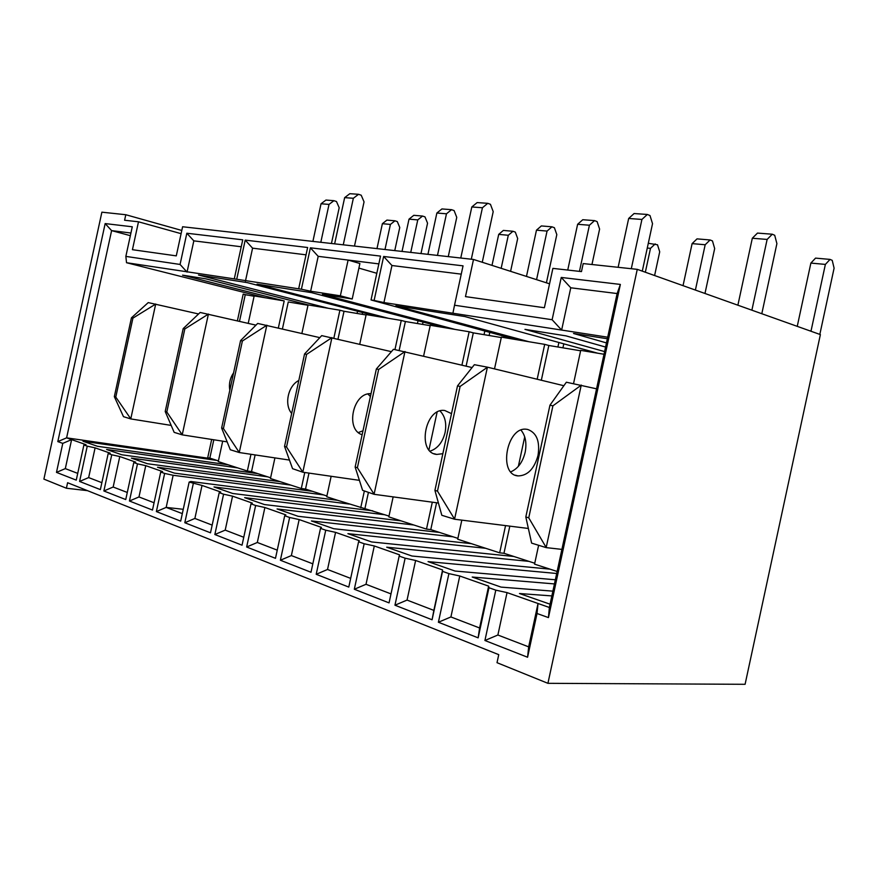<?xml version="1.0" encoding="UTF-8"?>
<svg xmlns="http://www.w3.org/2000/svg" width="878" height="878" viewBox="0 0 878 878"><rect width="100%" height="100%" fill="white"/><g stroke="black" fill="none" stroke-linecap="round" stroke-linejoin="round"><path stroke-width="1.32" d="M388.998 516.077L337.624 500.295L190.833 481.506L189.154 482.066L180.692 521.126L156.372 511.578L164.647 473.429L160.729 472.046L152.487 510.052L129.439 501.009L137.495 463.858L133.774 462.552L125.741 499.56L103.878 490.978L111.736 454.782L108.192 453.531L100.366 489.606L79.591 481.451L87.251 446.156L83.893 444.97L76.254 480.134L56.477 472.386L62.777 443.379L57.816 441.601L105.162 223.583L132.282 226.787L125.85 256.398L180.067 264.454L186.838 233.23L242.745 239.826L234.283 278.875L236.72 279.248L245.203 240.122L307.629 247.497L298.674 288.807L301.406 289.224L310.384 247.815L380.536 256.102L371.032 299.969L374.116 300.452L383.642 256.475L463.046 265.847L454.53 305.226L552.119 319.724L561.251 277.448L620.362 284.428L548.454 617.596L537.029 613.502L527.579 657.238L484.919 640.501L495.796 590.148L488.969 587.733L488.64 586.142L459.765 575.99L448.91 573.619L442.534 571.369L442.589 569.954L415.623 560.482L405.131 558.188L399.172 556.092L399.567 554.841L374.302 545.962L364.161 543.745L358.586 541.781L359.256 540.683L335.561 532.353L325.738 530.202L320.503 528.358L321.436 527.393L299.157 519.567L289.63 517.482L284.702 515.748L285.866 514.892L264.893 507.517L255.641 505.498L250.998 503.862L252.348 503.116L232.56 496.158L223.583 494.204L219.204 492.657L220.729 492.009L202.028 485.435L189.154 482.066M507.045 592.606L497.881 635.014L528.666 646.856L538.027 603.493L507.045 592.606L495.796 590.148M537.029 613.502L538.027 603.493L549.365 607.477L607.697 337.196L383.938 302.559L374.116 300.452M551.856 595.921L519.48 593.528L550.067 604.196M552.888 591.146L501.086 587.108L472.21 577.033L554.446 583.925M555.346 579.776L455.045 571.04L428.058 561.624L556.696 573.488M557.135 571.468L549.979 569.142L411.98 556.015L386.704 547.203L528.962 561.371L513.849 556.476L371.635 541.945L347.897 533.659L485.666 548.289L471.365 543.658L333.739 528.721L311.416 520.939L453.059 536.809L439.527 532.43L298.092 516.286L277.064 508.944L413.823 525L400.994 520.841L264.487 504.565L244.644 497.639L384.959 514.771M372.766 510.831L232.769 493.491L214.002 486.95L349.203 504.049M357.072 313.446L357.555 311.218M417.434 323.532L418.038 320.733M484.041 334.661L484.81 331.127M557.914 346.997L558.88 342.486M234.283 278.875L126.531 262.72L265.375 297.785L284.198 300.924L182.569 275.154L205.814 278.831L308.068 304.907L328.339 308.288L198.494 275.023L247.267 282.617L378.462 316.64L388.493 318.319L257.067 284.154L311.481 292.626L443.895 327.549L455.002 329.404L322.445 294.339L352.21 298.981L340.357 295.82L348.105 260.064L318.198 256.343L310.647 291.222L340.357 295.82M310.647 291.222L301.406 289.224M298.674 288.807L236.72 279.248M125.795 214.726L101.881 212.18L43.9 479.114L66.399 488.234L67.595 482.724L498.748 654.659L497.014 662.692L547.927 683.325L637.263 269.348L583.201 263.576L581.466 271.598L552.888 268.383L544.382 307.739L465.472 296.621L473.505 259.46L182.602 226.754L176.28 255.871L132.435 249.692L138.494 221.794L124.599 220.235L125.795 214.726L181.801 230.453M371.032 299.969L516.538 339.665L528.918 341.729L395.846 305.785L464.868 316.541L597.688 353.197L604.02 354.251M604.602 351.584L524.956 329.371L566.047 335.879L605.568 347.051M606.468 342.914L573.532 333.475L607.367 338.754M376.816 273.288L358.893 268.108M254.104 296.248L243.151 294.251M247.223 295.107L243.184 294.086L237.389 320.81M183.261 509.295L166.172 507.407L182.317 513.619M213.815 439.779L209.831 458.107L217.053 460.445L82.982 441.239L97.469 446.287L228.115 464.78L218.26 461.587L222.694 441.162M326.89 495.982L323.51 494.896L173.142 475.283L166.172 507.407L156.372 511.578M323.51 494.896L312.48 491.329L174.349 473.11L157.502 467.239L290.772 485.095L280.28 481.693L147.405 463.716L131.404 458.129L267.801 476.864L257.77 473.626L121.801 454.782L106.589 449.481L237.686 467.886L228.115 464.78M488.969 587.733L478.148 637.845L438.396 622.25L448.91 573.619M442.534 571.369L432.075 619.769L394.957 605.205L405.131 558.188M399.172 556.092L389.053 602.89L354.317 589.248L364.161 543.745M358.586 541.781L348.786 587.086L316.201 574.289L325.738 530.202M320.503 528.358L310.999 572.258L280.378 560.241L289.63 517.482M284.702 515.748L275.483 558.32L246.652 547.005L255.641 505.498M250.998 503.862L242.043 545.194L214.847 534.526L223.583 494.204M219.204 492.657L210.5 532.814L184.808 522.739L193.303 483.526M513.849 556.476L503.961 553.283L509.822 526.141M541.331 380.251L548.838 345.482L580.621 350.794M534.746 563.237L528.962 561.371M439.527 532.43L430.78 529.599L436.575 502.765M466.119 366.126L473.308 332.872L501.294 337.547M457.888 538.368L453.059 536.809M364.985 508.307L368.398 492.547M399.161 350.377L405.395 321.524L430.176 325.661M312.48 491.329L305.522 489.068L308.979 473.099M338.019 339.007L344.022 311.273L366.071 314.961M257.77 473.626L251.514 471.596L255.125 454.914M282.442 328.844L288.269 301.955L307.991 305.259M270.622 477.775L267.801 476.864M245.247 294.778L239.496 321.304M217.053 460.445L218.413 460.884M209.831 458.107L207.691 457.8M130.921 233.021L111.605 230.618L66.607 437.848L207.625 458.14L211.675 439.45M105.162 223.583L111.605 230.618L130.35 235.666M248.233 323.345L254.17 295.919L265.375 297.785M251.514 471.596L247.344 471.014L250.965 454.288M278.359 327.889L284.198 300.924M305.522 489.068L301.297 488.508L304.765 472.496M333.881 338.03L339.907 310.219L344.022 311.273M308.068 304.907L301.889 333.421M274.924 457.899L270.457 478.51L280.28 481.693M360.726 507.78L364.293 491.274M394.957 349.576L401.257 320.448L405.395 321.524M378.462 316.64L366.159 314.587L359.75 344.165M331.149 476.282L326.726 496.75L337.624 500.295M430.78 529.599L426.488 529.105L432.305 502.194M461.938 365.127L469.148 331.763L473.308 332.872M443.895 327.549L430.264 325.277L423.635 355.952M393.146 496.882L388.822 516.89L400.994 520.841M503.961 553.283L499.67 552.833L505.552 525.615M518.349 466.383L524.715 436.871M537.171 379.241L544.7 344.363L548.838 345.482M516.538 339.665L501.382 337.141L494.512 368.892M461.828 520.138L457.701 539.224L471.365 543.658M597.688 353.197L580.709 350.366L573.543 383.576M538.62 545.293L534.559 564.148L549.979 569.142M173.142 475.283L164.647 473.429M57.816 441.601L66.607 437.848L86.011 444.674L83.893 444.97M108.192 453.531L110.233 453.18L95.098 447.857L87.251 446.156M133.774 462.552L135.706 462.135L119.781 456.538L111.736 454.782M160.729 472.046L162.54 471.563L145.759 465.658L137.495 463.858M87.504 490.659L66.399 488.234M637.263 269.348L820.381 334.595L745.093 684.302L547.927 683.325M549.551 283.813L473.505 259.46M181.098 233.669L138.494 221.794M247.344 471.014L237.686 467.886M301.297 488.508L290.772 485.095M328.339 308.288L339.907 310.219M388.493 318.319L401.257 320.448M437.09 412.21L428.969 449.81M426.488 529.105L413.823 525M455.002 329.404L469.148 331.763M499.67 552.833L485.666 548.289M528.918 341.729L544.7 344.363M378.846 263.894L348.105 260.064L359.892 263.51L352.21 298.981M56.477 472.386L65.312 468.611L77.714 473.385M65.312 468.611L71.612 439.615L62.777 443.379M95.098 447.857L88.645 477.588L101.87 482.68M119.781 456.538L113.163 487.027L127.288 492.459M145.759 465.658L138.976 496.948L154.067 502.754M202.028 485.435L194.872 518.448L212.169 525.11M232.56 496.158L225.207 530.125L243.766 537.259M264.893 507.517L257.32 542.472L277.261 550.144M299.157 519.567L291.364 555.576L312.82 563.83M335.561 532.353L327.527 569.482L350.662 578.382M374.302 545.962L366.016 584.287L390.995 593.901M415.623 560.482L407.052 600.08L433.853 610.386L442.589 569.954M459.765 575.99L450.908 616.949L479.597 627.979L488.64 586.142M79.591 481.451L88.645 477.588M103.878 490.978L113.163 487.027M129.439 501.009L138.976 496.948M184.808 522.739L194.872 518.448M214.847 534.526L225.207 530.125M246.652 547.005L257.32 542.472M280.378 560.241L291.364 555.576M316.201 574.289L327.527 569.482M354.317 589.248L366.016 584.287M432.075 619.769L433.853 610.386M394.957 605.205L407.052 600.08M478.148 637.845L479.597 627.979M438.396 622.25L450.908 616.949M548.454 617.596L549.365 607.477M527.579 657.238L528.666 646.856M484.919 640.501L497.881 635.014M552.119 319.724L561.635 330.073L570.766 287.786L617.124 293.548L607.697 337.196M383.938 302.559L391.95 265.518L461.257 274.145M245.434 281.125L252.579 248.167L306.038 254.829M180.067 264.454L187.047 272.092L193.829 240.857L241.241 246.762M186.838 233.23L193.829 240.857M125.85 256.398L126.531 262.72M245.203 240.122L252.579 248.167M310.384 247.815L318.198 256.343M620.362 284.428L617.124 293.548M561.251 277.448L570.766 287.786M454.53 305.226L452.905 313.237M383.642 256.475L391.95 265.518M751.886 310.186L767.131 239.431L752.314 238.245L737.882 305.204M752.314 238.245L757.473 233.087L772.278 234.217L774.714 235.282L776.898 243.623L761.808 313.72M797.246 326.353L810.877 263.082L825.375 264.41L830.05 259.405L832.223 260.36L834.1 268.152L819.832 334.408M810.976 331.247L825.375 264.41M810.877 263.082L815.552 258.121L830.05 259.405M561.898 549.387L546.16 547.62L531.618 543.12L525.812 516.966L528.743 517.822L552.92 405.823L549.946 405.208L525.812 516.966M549.946 405.208L566.365 382.215L596.557 388.822M767.131 239.431L772.278 234.217M546.16 547.62L581.258 385.047M528.743 517.822L545.951 547.104M580.841 385.453L552.92 405.823M618.134 267.307L628.67 218.468L641.928 219.445L647.338 214.462L649.994 215.538L652.53 223.681L642.29 271.137M631.293 268.712L641.928 219.445M628.67 218.468L634.081 213.541L647.338 214.462M683.04 285.657L692.105 243.623L705.177 244.753L710.093 239.968L712.464 240.923L714.67 248.551L704.979 293.471M695.398 290.069L705.177 244.753M692.105 243.623L697.022 238.871L710.093 239.968M528.326 528.457L454.552 519.227L441.821 515.287L434.917 490.374L437.474 491.12L460.105 386.441L457.504 385.892L434.917 490.374M457.504 385.892L474.372 364.688L487.411 367.169L563.775 385.694M510.809 471.837C517.899 468.742 522.684 462.223 525.154 452.291C526.899 443.028 525.516 435.642 521.005 430.143M527.678 429.441C536.688 432.733 540.135 441.404 538.016 455.462C534.241 468.951 527.568 475.766 518.02 475.909C497.859 474.625 506.771 426.082 526.613 429.276L527.678 429.441M454.552 519.227L487.411 367.169M437.474 491.12L454.332 518.733M487.005 367.542L460.105 386.441M334.639 243.854L344.648 197.638L353.351 198.274L358.531 194.301L361.209 195.212L364.052 201.874L354.482 246.081M343.265 244.819L353.351 198.274M344.648 197.638L349.828 193.698L358.531 194.301M402.025 251.426L409.016 219.149L417.763 219.906L422.548 216.054L424.996 216.888L427.553 223.188L420.979 253.555M410.739 252.403L417.763 219.906M409.016 219.149L413.79 215.319L422.548 216.054M227.106 441.853L182.218 434.851L174.162 432.36L165.207 411.508L166.809 411.98L184.819 328.954L183.184 328.613L165.207 411.508M183.184 328.613L200.162 312.469L255.915 325.134M362.175 314.302L362.559 312.524M229.816 390.249C228.741 383.971 229.992 378.144 233.603 372.788M182.218 434.851L208.415 314.05M166.809 411.98L181.987 434.445M208.042 314.335L184.819 328.954M460.763 258.033L471.815 206.967L482.428 207.746L487.762 203.323L490.451 204.311L493.206 211.642L482.263 262.27M471.299 259.219L482.428 207.746M471.815 206.967L477.138 202.588L487.762 203.323M526.471 276.427L536.469 230.168L547.06 231.079L551.944 226.809L554.38 227.709L556.817 234.613L546.412 282.804M536.568 279.654L547.06 231.079M536.469 230.168L541.353 225.931L551.944 226.809M359.398 480.343L302.8 472.21L292.572 468.676L284.538 446.408L286.535 446.99L306.587 354.383L304.556 353.955L284.538 446.408M304.556 353.955L321.71 335.615L391.325 351.65M489.123 335.506L489.781 332.466M370.406 396.538L367.948 394.024M358.378 432.525L362.987 430.791M362.142 434.72C344.944 429.726 353.099 392.049 371.01 393.728M302.8 472.21L331.95 337.569M286.535 446.99L302.57 471.771M331.555 337.898L306.587 354.383M320.81 242.295L329.02 204.409L321.041 203.773L312.897 241.406M321.041 203.773L325.947 200.063L333.925 200.678L336.472 201.523L339.193 207.724L331.445 243.491M376.98 248.606L382.38 223.692L390.414 224.428L394.968 220.806L397.306 221.574L399.764 227.479L394.76 250.614M384.981 249.506L390.414 224.428M382.38 223.692L386.924 220.093L394.968 220.806M171.133 425.402L130.767 418.916L123.48 416.666L114.327 396.647L115.786 397.075L132.918 318.132L131.437 317.825L114.327 396.647M131.437 317.825L148.239 302.592L198.527 313.962M329.02 204.409L333.925 200.678M130.767 418.916L155.702 304.018M115.786 397.075L130.548 418.532M155.329 304.293L132.918 318.132M422.548 324.388L423.053 322.061M437.474 255.41L446.474 213.793L436.871 213.025L427.937 254.335M436.871 213.025L441.919 208.942L451.533 209.677L454.102 210.577L456.758 217.371L448.263 256.628M491.998 265.386L498.704 234.382L508.307 235.271L512.961 231.276L515.309 232.099L517.68 238.531L510.59 271.335M501.162 268.317L508.307 235.271M498.704 234.382L503.357 230.42L512.961 231.276M289.477 460.083L239.255 452.532L230.299 449.755L221.629 428.014L223.418 428.541L242.394 340.993L240.572 340.609L221.629 428.014M240.572 340.609L257.682 323.433L319.757 337.624M291.683 413.417C283.967 404.692 288.083 385.683 298.805 380.503M446.474 213.793L451.533 209.677M239.255 452.532L266.846 325.178M223.418 428.541L239.025 452.104M266.462 325.486L242.394 340.993M562.93 347.842L563.797 343.847M579.447 271.379L589.412 225.229L577.625 224.285L567.737 270.062M577.625 224.285L582.772 219.719L594.56 220.619L597.106 221.596L599.608 229.081L591.959 264.508M645.341 272.224L650.499 248.342L647.273 248.046M648.293 243.283L657.512 244.786L659.707 251.821L654.604 275.527M438.374 503.006L374.072 494.303L362.614 490.352L355.14 467.063L357.39 467.722L378.659 369.44L376.366 368.969L355.14 467.063M376.366 368.969L393.465 349.29L472.002 367.542M430.143 451.116C437.584 448.592 442.567 442.424 445.08 432.58C446.77 423.372 445.091 416.161 440.043 410.981M442.852 453.685L436.772 454.431C416.633 452.905 424.952 407.227 444.784 410.509L451.511 413.637M650.499 248.342L655.207 243.897M589.412 225.229L594.56 220.619M374.072 494.303L404.977 351.485M357.39 467.722L373.852 493.842M404.571 351.837L378.659 369.44M809.527 330.732L811.052 330.929M515.375 475.217L518.02 475.909M434.127 453.728L436.772 454.431"/></g></svg>

